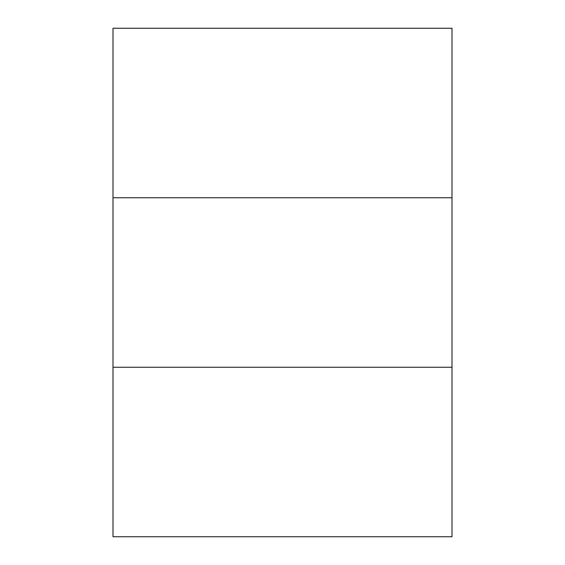 <?xml version="1.0" encoding="UTF-8"?>
<svg xmlns="http://www.w3.org/2000/svg" width="565" height="565" viewBox="0 0 565 565"><rect width="100%" height="100%" fill="white"/><g stroke="black" fill="none" stroke-linecap="round" stroke-linejoin="round"><path stroke-width="0.85" d="M452 367.25L452 197.75L113 197.75L113 367.25L452 367.25L452 536.75L113 536.75L113 367.25M113 197.75L113 28.25L452 28.25L452 197.75"/></g></svg>
